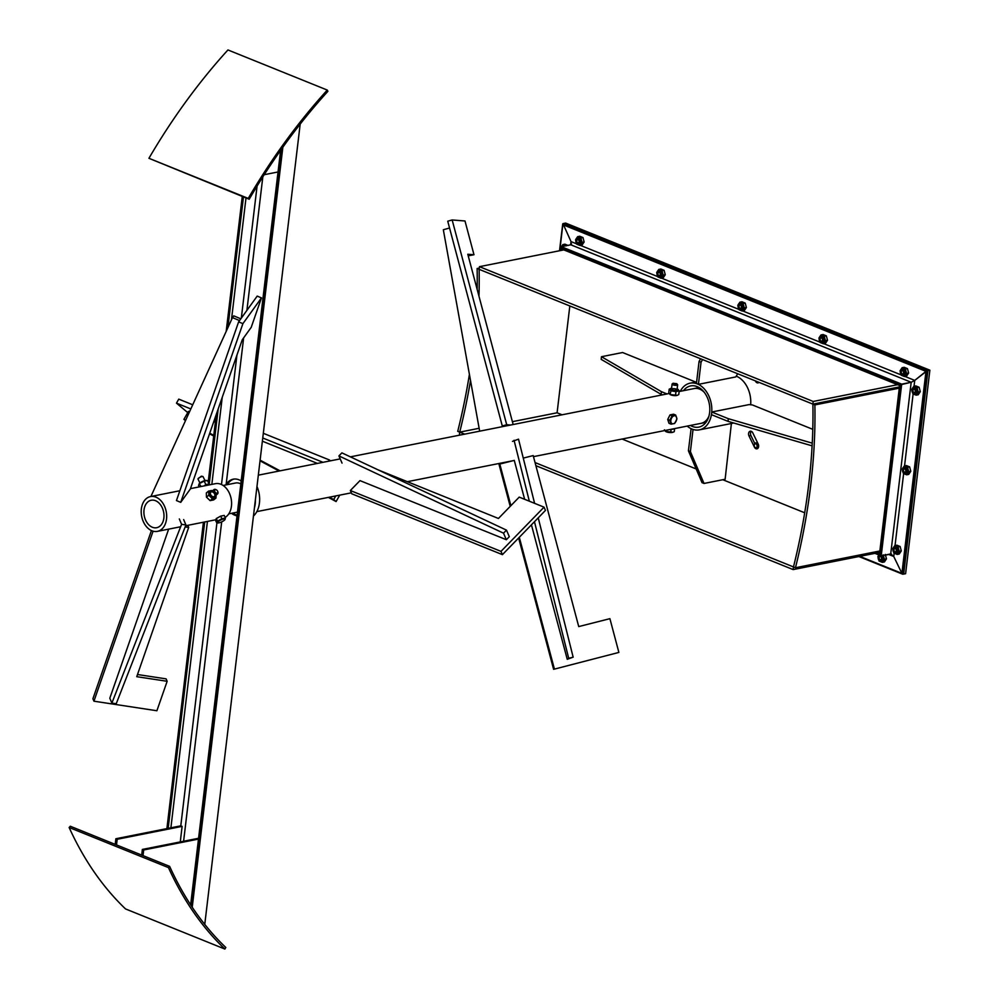 <?xml version="1.0" encoding="UTF-8"?>
<svg xmlns="http://www.w3.org/2000/svg" width="999" height="999" viewBox="0 0 999 999"><rect width="100%" height="100%" fill="white"/><g stroke="black" fill="none" stroke-linecap="round" stroke-linejoin="round"><path stroke-width="1.5" d="M679.12 391.546L694.193 388.549A17.732 12.5 78.8 0 1 699.65 389.123A17.732 12.5 78.8 0 1 704.17 392.195M708.928 416.146A17.732 12.5 78.8 0 1 701.111 423.326L533.466 456.643M223.139 485.477L235.527 483.017A14.473 10.202 78.8 0 1 240.846 483.891M255.419 499.5A23.339 16.446 78.8 0 1 254.42 507.917M256.968 486.513A23.339 16.446 78.8 0 1 258.441 490.659A23.339 16.446 78.8 0 1 259.415 495.579A23.339 16.446 78.8 0 1 253.446 516.058M258.441 490.659L258.454 490.709A22.865 16.121 78.8 0 1 258.454 490.709A22.865 16.121 78.8 0 1 259.415 495.529A22.865 16.121 78.8 0 1 259.415 495.554L259.415 495.529M506.343 539.722L503.521 533.179L506.481 530.132L509.315 536.675L506.343 539.722L359.99 480.619L350.349 490.521L351.76 493.793L502.422 554.645L545.466 510.414L544.043 507.155L519.218 497.115L498.439 518.469L378.184 469.905M502.422 554.645L500.998 551.373L544.043 507.155M350.349 490.521L500.998 551.373M506.481 530.132L341.895 452.872L338.923 455.919L342.033 463.111M503.521 533.179L338.923 455.919M192.72 404.782L178.759 399.138L176.473 403.146L187.75 412.612M330.419 460.826L329.42 459.977L328.746 461.163M329.42 459.977L263.311 433.291M322.977 462.312L262.749 437.987M215.734 418.993L214.822 418.631M190.821 408.941L176.473 403.146M185.477 420.666L183.916 419.355L185.652 420.279M189.535 411.775L188.474 411.351L183.916 419.355M209.54 433.791L213.711 436.026M260.027 460.826L279.083 471.029M328.346 497.402L336.089 501.548L333.716 499.562L335.789 495.929M209.753 433.191L213.786 435.352M260.115 460.152L280.07 470.829M329.333 497.202L333.716 499.562M336.089 501.548L339.735 495.142M317.407 463.411L262.375 441.196M215.359 422.202L213.798 421.566M518.631 537.986L553.608 669.318L618.881 652.422L609.902 618.668L578.733 626.585L533.191 455.581L523.264 458.104M553.608 669.318L618.881 652.422M510.214 506.368L499.075 464.56L499.8 464.06L510.889 505.681M524.637 499.313L514.273 460.389L499.8 464.06M519.305 537.287L554.345 668.818M531.431 524.837L567.245 659.29L573.151 657.167L568.693 658.291L534.465 521.715M567.245 659.29L568.693 658.291M573.151 657.167L538.236 517.844M534.602 503.334L518.518 439.16L512.462 441.383M529.333 501.211L514.06 440.284M510.589 425.025L506.705 424.725L452.16 219.967L464.997 220.979L473.988 254.733L468.219 255.856M452.16 219.967L447.739 221.204L502.285 425.961L506.705 424.725M473.988 254.733L467.794 254.245L513.149 424.525M504.895 426.161L502.285 425.961M449.55 228.009L443.331 229.745L479.657 431.181M225.899 484.927L226.136 484.527A18.669 13.162 78.8 0 1 233.242 479.183A18.669 13.162 78.8 0 1 238.986 479.795A18.669 13.162 78.8 0 1 241.196 480.956M237.038 515.846A18.669 13.162 78.8 0 1 231.543 513.311M204.758 924.4L300.187 124.088M237.113 515.222A18.669 13.162 78.8 0 1 233.004 513.011M227.36 484.64A18.669 13.162 78.8 0 1 233.978 479.07M166.895 828.608L203.421 522.227M208.204 482.117L216.284 414.423M226.186 331.393L242.27 196.441M192.22 907.217L282.854 147.203M694.517 388.486A17.732 12.5 78.8 0 1 694.842 388.411A17.732 12.5 78.8 0 1 700.299 388.998A17.732 12.5 78.8 0 1 702.085 389.897M707.879 419.056A17.732 12.5 78.8 0 1 701.76 423.201A17.732 12.5 78.8 0 1 701.423 423.264M894.117 553.271L893.743 556.48L901.897 573.364L893.743 556.48L890.721 553.933L881.218 555.819L879.545 553.621L877.547 552.822M563.698 223.476L565.646 223.089L929.869 370.179L927.184 370.716L562.949 223.626L927.934 370.567L903.67 574.088L859.764 556.356M561.7 250.324L561.85 249.101L899.6 385.502L879.545 553.621L880.194 554.944L875.786 553.171M559.777 250.712L562.949 223.626L571.028 241.596L562.961 223.626L927.184 370.716L914.734 380.407L911.188 382.267L901.685 384.153L881.218 555.819L880.194 554.944L881.218 555.819L891.47 554.033M561.85 249.101L561.213 247.777L561.85 249.101M560.889 250.487L561.288 246.691L561.213 247.777L561.288 246.691L570.804 244.792L561.288 246.691L901.685 384.153L899.6 385.502L900.474 384.79L880.194 554.944M570.641 244.83L571.028 241.596L570.804 244.792L911.188 382.267L890.721 553.933L893.743 556.48L888.498 554.37M576.573 243.831L571.028 241.596L570.804 244.792L571.528 243.818M904.957 376.448L914.734 380.407L925.986 371.353L901.897 573.364M902.921 574.238L927.184 370.716L925.986 371.353L562.874 224.713M914.035 386.288L914.734 380.407L911.188 382.267L900.474 384.79L561.213 247.777M464.685 434.153L459.715 432.142L479.133 428.284L459.715 432.142L459.39 434.79L460.077 435.064M569.83 305.956L557.092 412.787L512.387 421.678L557.092 412.787L562.062 414.797M622.077 439.036L696.178 468.956M722.814 479.72L804.707 512.787M879.869 550.973L795.466 567.744L793.468 566.933L793.156 569.592L535.876 465.684M879.694 552.397L793.156 569.592M897.601 384.69L813.198 401.461L812.886 404.12A466.67 300.449 112 0 1 793.481 566.933L535.052 462.562M813.198 401.461L479.445 266.671L563.836 249.9M479.445 266.671L479.12 269.33L477.135 268.519L479.27 268.094M795.466 567.744A466.67 300.449 112 0 0 814.884 404.92L812.899 404.12L899.425 386.925L812.886 404.12L479.12 269.33A466.67 300.449 112 0 1 478.971 296.216M470.517 380.494A466.67 300.449 112 0 1 459.715 432.142L457.729 431.343A466.67 300.449 112 0 0 469.405 374.338M477.135 289.31A466.67 300.449 112 0 0 477.135 268.519M814.884 404.92L899.275 388.161M754.42 447.152L749 435.951A3.272 2.298 78.8 0 1 750.261 431.218A3.272 2.298 78.8 0 1 752.796 432.904L758.216 444.105A3.272 2.298 78.8 0 1 756.955 448.838A3.272 2.298 78.8 0 1 754.42 447.152L754.682 447.102M758.703 382.23A3.272 2.298 78.8 0 0 758.99 382.38L758.803 382.53A3.272 2.298 78.8 0 1 758.066 382.879A3.272 2.298 78.8 0 1 755.394 380.906M929.869 370.179L905.606 573.701L903.67 574.088M754.769 443.481L750.948 435.564A3.272 2.298 78.8 0 1 751.298 431.343M700.574 358.766L699.063 361.438L701.048 362.237L698.413 384.353L735.739 376.935L737.699 373.751M702.559 359.565L701.048 362.237M699.063 361.438L696.428 383.554L698.413 384.353M731.393 423.501L725.124 479.258L704.02 483.454L690.396 451.61L688.411 450.799L691.108 428.671M704.02 483.454L702.035 482.654L688.411 450.799M690.396 451.61L693.031 429.483L691.046 428.683M812.249 443.156L728.333 418.693L728.009 421.353L711.45 414.672L711.775 412.013L749.1 404.595L752.384 404.945L812.786 429.333M812.112 445.854L728.009 421.353M728.333 418.693L711.775 412.013M695.716 382.055L622.589 352.522L601.485 356.718L601.173 359.365L661.126 394.343L661.438 391.683L667.032 393.943M601.485 356.718L661.438 391.683M661.126 394.343L662.412 394.855M680.294 391.308A23.801 16.783 78.8 0 1 690.084 383.179A23.801 16.783 78.8 0 1 711.188 403.246A23.801 16.783 78.8 0 1 699.362 429.857A23.801 16.783 78.8 0 1 687.212 426.098M683.491 390.671A21.004 14.81 78.8 0 1 690.634 385.926A21.004 14.81 78.8 0 1 709.253 403.633A21.004 14.81 78.8 0 1 698.825 427.122A21.004 14.81 78.8 0 1 690.409 425.462M736.3 376.186A23.801 16.783 78.8 0 1 750.649 404.757M901.373 372.689A1.636 1.149 -101.2 0 0 903.371 373.464A1.636 1.149 -101.2 0 0 902.646 370.754A1.636 1.149 -101.2 0 0 901.373 372.689L901.385 372.764A2.335 1.648 -101.2 0 0 901.385 372.764A2.335 1.648 -101.2 0 0 903.396 374.488A2.335 1.648 -101.2 0 0 904.619 372.377A2.335 1.648 -101.2 0 0 903.208 369.992A2.335 1.648 -101.2 0 0 902.497 369.917A2.335 1.648 -101.2 0 0 901.298 372.277A2.335 1.648 -101.2 0 0 901.298 372.315M913.036 391.308L913.049 391.383A2.335 1.648 -101.2 0 0 913.049 391.383A2.335 1.648 -101.2 0 0 915.059 393.107A2.335 1.648 -101.2 0 0 916.283 390.996A2.335 1.648 -101.2 0 0 914.872 388.611A2.335 1.648 -101.2 0 0 914.147 388.536A2.335 1.648 -101.2 0 0 912.949 390.896A2.335 1.648 -101.2 0 0 912.961 390.934L912.961 390.971A1.636 1.149 -101.2 0 0 915.034 392.095A1.636 1.149 -101.2 0 0 914.31 389.373A1.636 1.149 -101.2 0 0 912.961 390.971M911.962 389.735A3.771 2.66 -101.2 0 0 915.608 394.455A3.771 2.66 -101.2 0 0 916.345 388.261A3.771 2.66 -101.2 0 0 911.962 389.735M914.185 388.524L914.147 388.536A2.335 1.648 78.8 0 1 916.195 390.247A2.335 1.648 78.8 0 1 916.295 390.746A2.335 1.648 78.8 0 1 915.084 393.107L915.059 393.107M913.785 386.338L917.045 387.649L919.117 387.237L915.858 385.926L913.785 386.338L911.712 389.435L912.899 393.856L916.145 395.167L918.218 394.755L920.291 391.645L919.117 387.237M917.045 387.649L918.218 392.058L916.145 395.167M918.218 392.058L920.291 391.645M900.299 371.116A3.771 2.66 -101.2 0 0 903.945 375.824A3.771 2.66 -101.2 0 0 904.682 369.642A3.771 2.66 -101.2 0 0 900.299 371.116M902.497 369.917L902.522 369.905A2.335 1.648 78.8 0 1 904.532 371.628A2.335 1.648 78.8 0 1 904.632 372.115A2.335 1.648 78.8 0 1 903.421 374.488L903.396 374.488M902.122 367.707L905.381 369.031L907.454 368.619L904.207 367.295L902.122 367.707L900.049 370.816L901.235 375.237L904.482 376.548L906.555 376.136L908.628 373.027L907.454 368.619M905.381 369.031L906.555 373.439L904.482 376.548M906.555 373.439L908.628 373.027M905.381 468.244A2.335 1.648 -101.2 0 0 904.657 468.169A2.335 1.648 -101.2 0 0 903.458 470.529A2.335 1.648 -101.2 0 0 903.458 470.566A1.636 1.149 -101.2 0 0 903.533 470.954A2.335 1.648 -101.2 0 0 903.558 471.029A2.335 1.648 -101.2 0 0 905.569 472.752A2.335 1.648 -101.2 0 0 906.78 470.641A2.335 1.648 -101.2 0 0 905.381 468.244M903.558 471.029L903.533 470.954A1.636 1.149 -101.2 0 0 905.544 471.728A1.636 1.149 -101.2 0 0 904.807 469.006A1.636 1.149 -101.2 0 0 903.471 470.604L903.458 470.529M902.472 469.368A3.771 2.66 -101.2 0 0 906.118 474.088A3.771 2.66 -101.2 0 0 906.855 467.894A3.771 2.66 -101.2 0 0 902.472 469.368M904.694 468.169L904.657 468.169A2.335 1.648 78.8 0 1 906.705 469.892A2.335 1.648 78.8 0 1 906.792 470.379A2.335 1.648 78.8 0 1 905.581 472.739L905.569 472.752M904.295 465.971L907.542 467.282L909.614 466.87L906.368 465.559L904.295 465.971L902.222 469.08L903.396 473.489L906.642 474.8L908.715 474.388L910.801 471.291L909.614 466.87M907.542 467.282L908.715 471.703L906.642 474.8M908.715 471.703L910.801 471.291M894.043 550.586L894.055 550.661A2.335 1.648 -101.2 0 0 894.055 550.661A2.335 1.648 -101.2 0 0 896.066 552.385A2.335 1.648 -101.2 0 0 897.289 550.274A2.335 1.648 -101.2 0 0 895.878 547.889A2.335 1.648 -101.2 0 0 895.166 547.802A2.335 1.648 -101.2 0 0 893.968 550.174A2.335 1.648 -101.2 0 0 893.968 550.212L893.968 550.249A1.636 1.149 -101.2 0 0 896.041 551.361A1.636 1.149 -101.2 0 0 895.316 548.638A1.636 1.149 -101.2 0 0 893.968 550.249M892.969 549.013A3.771 2.66 -101.2 0 0 896.615 553.721A3.771 2.66 -101.2 0 0 897.352 547.539A3.771 2.66 -101.2 0 0 892.969 549.013M895.191 547.802L895.166 547.802A2.335 1.648 78.8 0 1 897.202 549.525A2.335 1.648 78.8 0 1 897.302 550.012A2.335 1.648 78.8 0 1 896.091 552.385L896.066 552.385M894.792 545.604L898.051 546.915L900.124 546.503L896.877 545.192L894.792 545.604L892.719 548.713L893.905 553.134L897.152 554.445L899.225 554.033L901.298 550.924L900.124 546.503M898.051 546.915L899.225 551.336L897.152 554.445M899.225 551.336L901.298 550.924M564.86 245.979A3.771 2.66 -101.2 0 0 561.376 246.666M560.839 248.739L562.812 244.593L566.058 245.904M568.131 245.492L564.885 244.181L562.812 244.593M560.739 247.69L560.626 250.537M820.241 339.935L820.266 339.997A2.335 1.648 -101.2 0 0 820.266 339.997A2.335 1.648 -101.2 0 0 822.277 341.733A2.335 1.648 -101.2 0 0 823.501 339.623A2.335 1.648 -101.2 0 0 822.09 337.225A2.335 1.648 -101.2 0 0 821.365 337.15A2.335 1.648 -101.2 0 0 820.167 339.51A2.335 1.648 -101.2 0 0 820.179 339.548L820.179 339.585A1.636 1.149 -101.2 0 0 822.252 340.709A1.636 1.149 -101.2 0 0 821.515 337.987A1.636 1.149 -101.2 0 0 820.179 339.585M740.958 304.458A2.335 1.648 -101.2 0 0 740.247 304.383A2.335 1.648 -101.2 0 0 739.048 306.743A2.335 1.648 -101.2 0 0 739.048 306.793A1.636 1.149 -101.2 0 0 739.123 307.168A2.335 1.648 -101.2 0 0 739.148 307.242A2.335 1.648 -101.2 0 0 741.158 308.966A2.335 1.648 -101.2 0 0 742.369 306.855A2.335 1.648 -101.2 0 0 740.958 304.458M739.148 307.242L739.123 307.168A1.636 1.149 -101.2 0 0 741.133 307.942A1.636 1.149 -101.2 0 0 740.396 305.219A1.636 1.149 -101.2 0 0 739.06 306.818L739.048 306.743M659.839 271.703A2.335 1.648 -101.2 0 0 659.128 271.628A2.335 1.648 -101.2 0 0 657.929 273.988A2.335 1.648 -101.2 0 0 657.929 274.026A1.636 1.149 -101.2 0 0 658.004 274.4A2.335 1.648 -101.2 0 0 658.016 274.475A2.335 1.648 -101.2 0 0 660.027 276.199A2.335 1.648 -101.2 0 0 661.251 274.088A2.335 1.648 -101.2 0 0 659.839 271.703M658.016 274.475L658.004 274.4A1.636 1.149 -101.2 0 0 660.014 275.175A1.636 1.149 -101.2 0 0 659.278 272.465A1.636 1.149 -101.2 0 0 657.929 274.063L657.929 273.988M576.885 241.671A2.335 1.648 -101.2 0 0 576.898 241.721A2.335 1.648 -101.2 0 0 578.908 243.444A2.335 1.648 -101.2 0 0 580.132 241.333A2.335 1.648 -101.2 0 0 578.721 238.936A2.335 1.648 -101.2 0 0 577.996 238.861A2.335 1.648 -101.2 0 0 576.798 241.221A2.335 1.648 -101.2 0 0 576.81 241.271M578.159 239.698A1.636 1.149 -101.2 0 0 576.885 241.646A1.636 1.149 -101.2 0 0 578.883 242.42A1.636 1.149 -101.2 0 0 578.159 239.698M880.881 555.756A2.335 1.648 -101.2 0 0 880.331 555.731A2.335 1.648 -101.2 0 0 879.132 558.091A2.335 1.648 -101.2 0 0 879.145 558.129M879.207 558.516A1.636 1.149 -101.2 0 0 881.218 559.29A1.636 1.149 -101.2 0 0 880.481 556.568A1.636 1.149 -101.2 0 0 879.207 558.516L879.232 558.578A2.335 1.648 -101.2 0 0 879.232 558.578A2.335 1.648 -101.2 0 0 881.243 560.314A2.335 1.648 -101.2 0 0 882.467 558.216A2.335 1.648 -101.2 0 0 881.081 555.819M819.18 338.349A3.771 2.66 -101.2 0 0 822.826 343.069A3.771 2.66 -101.2 0 0 823.563 336.875A3.771 2.66 -101.2 0 0 819.18 338.349M821.403 337.138L821.365 337.15A2.335 1.648 78.8 0 1 823.413 338.861A2.335 1.648 78.8 0 1 823.513 339.36A2.335 1.648 78.8 0 1 822.289 341.72L822.277 341.733M821.003 334.952L824.25 336.263L826.335 335.851L823.076 334.54L821.003 334.952L818.93 338.049L820.104 342.47L823.363 343.781L825.436 343.369L827.509 340.272L826.335 335.851M824.25 336.263L825.436 340.684L823.363 343.781M825.436 340.684L827.509 340.272M738.061 305.594A3.771 2.66 -101.2 0 0 741.695 310.302A3.771 2.66 -101.2 0 0 742.444 304.121A3.771 2.66 -101.2 0 0 738.061 305.594M740.284 304.383L740.247 304.383A2.335 1.648 78.8 0 1 742.294 306.106A2.335 1.648 78.8 0 1 742.382 306.593A2.335 1.648 78.8 0 1 741.171 308.966L741.158 308.966M739.884 302.185L743.131 303.496L745.204 303.084L741.957 301.773L739.884 302.185L737.811 305.294L738.985 309.715L742.232 311.026L744.305 310.614L746.378 307.505L745.204 303.084M743.131 303.496L744.305 307.917L742.232 311.026M744.305 307.917L746.378 307.505M656.942 272.827A3.771 2.66 -101.2 0 0 660.576 277.547A3.771 2.66 -101.2 0 0 661.313 271.353A3.771 2.66 -101.2 0 0 656.942 272.827M659.153 271.616L659.128 271.628A2.335 1.648 78.8 0 1 661.163 273.339A2.335 1.648 78.8 0 1 661.263 273.838A2.335 1.648 78.8 0 1 660.052 276.199L660.064 276.199M658.766 269.43L662.012 270.741L664.085 270.329L660.839 269.018L658.766 269.43L656.693 272.527L657.866 276.948L661.113 278.259L663.186 277.847L665.259 274.737L664.085 270.329M662.012 270.741L663.186 275.15L661.113 278.259M663.186 275.15L665.259 274.737M575.811 240.06A3.771 2.66 -101.2 0 0 579.457 244.78A3.771 2.66 -101.2 0 0 580.194 238.586A3.771 2.66 -101.2 0 0 575.811 240.06M577.996 238.861L578.034 238.861A2.335 1.648 78.8 0 1 580.044 240.584A2.335 1.648 78.8 0 1 580.144 241.071A2.335 1.648 78.8 0 1 578.921 243.431L578.908 243.444M577.634 236.663L580.881 237.974L582.966 237.562L579.707 236.251L577.634 236.663L575.561 239.772L576.735 244.181L579.994 245.492L582.067 245.08L584.14 241.983L582.966 237.562M580.881 237.974L582.067 242.395L579.994 245.492M582.067 242.395L584.14 241.983M878.958 554.982A3.771 2.66 -101.2 0 0 878.146 556.93A3.771 2.66 -101.2 0 0 881.755 561.663A3.771 2.66 -101.2 0 0 882.592 555.544M881.143 555.819A2.335 1.648 78.8 0 1 882.379 557.454A2.335 1.648 78.8 0 1 882.479 557.942A2.335 1.648 78.8 0 1 881.255 560.302L881.28 560.302M883.216 554.845L884.402 559.265L882.329 562.362L879.07 561.051L877.896 556.63L878.833 554.92M882.329 562.362L884.402 561.95L886.475 558.853L885.289 554.433M884.402 559.265L886.475 558.853M754.345 446.241L754.37 446.328A2.797 1.973 -101.2 0 0 754.37 446.328A2.797 1.973 -101.2 0 0 755.369 447.964A2.797 1.973 -101.2 0 0 756.78 448.389A2.797 1.973 -101.2 0 0 758.166 445.267A2.797 1.973 -101.2 0 0 755.694 442.894A2.797 1.973 -101.2 0 0 754.245 445.729A2.797 1.973 -101.2 0 0 754.257 445.779A1.986 1.399 -101.2 0 0 757.055 446.478A1.986 1.399 -101.2 0 0 755.719 443.818A1.986 1.399 -101.2 0 0 754.257 445.816L754.245 445.729M225.162 517.382A17.732 12.5 -101.2 0 0 230.619 496.565A17.732 12.5 -101.2 0 0 215.409 483.678L190.459 488.636M145.804 520.529A13.998 9.865 78.8 0 1 151.211 500.249A13.998 9.865 78.8 0 1 163.624 512.05A13.998 9.865 78.8 0 1 156.668 527.709A13.998 9.865 78.8 0 1 145.804 520.529M143.631 522.277A17.732 12.5 -101.2 0 0 157.405 531.368A17.732 12.5 -101.2 0 0 166.209 511.538A17.732 12.5 -101.2 0 0 150.487 496.578A17.732 12.5 -101.2 0 0 143.631 522.277M151.423 530.569L92.907 698.751L93.931 701.186L156.893 710.751L167.145 681.293L136.751 676.685L188.674 527.435L185.177 526.91M137.5 674.512L166.109 678.87L167.145 681.293M187.787 525.337L188.674 527.435M153.084 531.181L93.931 701.186M181.593 524.313L185.926 524.962L116.221 703.758L111.876 703.096L181.593 524.313L179.321 518.956M168.656 529.133L109.815 698.226L111.876 703.096M185.926 524.962L183.666 519.617M242.907 323.651L261.463 297.889L257.193 296.104L238.624 321.865L242.907 323.651L180.719 502.347L176.448 500.561L238.624 321.865M261.463 297.889L251.211 327.347L242.257 339.785L190.322 489.023L180.719 502.347M240.834 318.806L233.741 315.846L232.467 317.62L150.899 496.503M239.548 320.579L232.467 317.62M216.421 489.885A2.797 1.861 51.2 0 0 216.246 489.772A2.797 1.861 51.2 0 0 213.986 489.61A2.797 1.861 51.2 0 0 214.023 492.582A2.797 1.861 51.2 0 0 216.92 494.243A2.797 1.861 51.2 0 0 217.495 493.981A2.797 1.861 51.2 0 0 217.832 491.745A2.797 1.861 51.2 0 0 217.757 491.545M217.058 493.144A1.986 1.324 51.2 0 0 217.695 491.371A1.986 1.324 51.2 0 0 216.571 489.972A1.986 1.324 51.2 0 0 214.623 491.021A1.986 1.324 51.2 0 0 217.058 493.144M224.263 520.317A4.208 1.036 -25.8 0 1 218.119 522.952A4.208 1.036 -25.8 0 1 220.879 519.98A4.208 1.036 -25.8 0 1 224.937 519.667A4.208 1.036 -25.8 0 1 224.263 520.317M225.462 518.019L224.213 515.422L220.654 516.133L216.296 518.556L215.497 520.279L216.746 522.877L217.545 521.153L221.903 518.731L225.462 518.019L224.663 519.742M216.296 518.556L217.545 521.153M217.957 522.952L216.746 522.877M220.654 516.133L221.903 518.731M199.912 483.004L197.989 479.033A2.797 0.687 -25.8 0 1 198.002 478.846A2.797 0.687 -25.8 0 1 199.6 477.522A2.797 0.687 -25.8 0 1 202.148 476.511A2.797 0.687 -25.8 0 1 202.872 476.486A2.797 0.687 -25.8 0 1 203.034 476.598L204.957 480.569M198.002 478.846L201.323 476.186L202.872 476.486M199.088 483.828A4.208 1.036 -25.8 0 1 199.163 483.728A4.208 1.036 -25.8 0 1 202.322 481.555A4.208 1.036 -25.8 0 1 205.981 480.432A4.208 1.036 -25.8 0 1 206.106 480.444M205.981 480.432L207.467 480.569L204.158 481.081L199.688 483.454L198.514 485.314L199.276 486.888M201.161 486.513L199.163 483.728M204.058 485.939L205.844 484.565L209.153 484.053L208.903 484.977M204.158 481.081L205.844 484.565M207.467 480.569L209.153 484.053M204.795 485.789A4.208 1.036 -25.8 0 1 208.666 485.027M212.512 490.796A4.208 2.797 51.2 0 0 209.216 493.144A4.208 2.797 51.2 0 0 213.024 497.877A4.208 2.797 51.2 0 0 216.021 495.167M211.451 491.845A2.797 1.861 -128.8 0 1 214.885 494.855A2.797 1.861 -128.8 0 1 212.138 496.328A2.797 1.861 -128.8 0 1 210.552 494.343A2.797 1.861 -128.8 0 1 211.451 491.845M215.984 498.051L212.425 498.763L210.102 500.636L213.661 499.925L215.984 498.051L216.121 495.079M212.425 498.763L208.766 495.242L208.679 491.021L212.725 490.634M208.679 491.021L206.356 492.894L206.443 497.115L210.102 500.636M208.766 495.242L206.443 497.115M676.698 419.18A4.208 2.71 -68 0 1 671.89 423.514A4.208 2.71 -68 0 1 672.714 416.595A4.208 2.71 -68 0 1 676.698 419.18M671.103 424.175L669.829 420.317L672.115 415.759L675.674 415.06L676.947 418.906L674.675 423.464L671.103 424.175L668.993 423.314L667.719 419.468L669.829 420.317M672.115 415.759L670.004 414.91L673.563 414.198L675.674 415.06M670.004 414.91L667.719 419.468M665.496 431.356A4.208 1.249 6.8 0 0 665.684 431.481A4.208 1.249 6.8 0 0 672.727 432.317A4.208 1.249 6.8 0 0 672.827 432.28M664.41 429.82L665.784 431.443L672.976 432.242L674.263 431.655L674.6 428.833L671.041 429.533L670.704 432.355M665.684 431.481L665.908 430.332M673.101 383.266L672.252 383.866A2.797 0.837 6.8 0 0 672.077 384.116A2.797 0.837 6.8 0 0 673.763 385.09A2.797 0.837 6.8 0 0 676.847 385.239A2.797 0.837 6.8 0 0 677.634 384.777A2.797 0.837 6.8 0 0 677.534 384.503L673.101 383.266L676.847 383.703M671.59 388.249A4.208 1.249 6.8 0 0 670.816 388.424A4.208 1.249 6.8 0 0 670.129 388.848A4.208 1.249 6.8 0 0 675.012 390.834A4.208 1.249 6.8 0 0 677.859 389.26A4.208 1.249 6.8 0 0 677.147 388.911M673.788 390.284A2.797 0.837 -173.2 0 1 671.578 389.448A2.797 0.837 -173.2 0 1 674.35 388.686A2.797 0.837 -173.2 0 1 676.872 390.085A2.797 0.837 -173.2 0 1 673.788 390.284M677.447 389.173L679.208 390.809L675.961 391.633L670.953 390.834L669.18 389.198L670.716 388.449M669.18 389.198L668.731 392.994L670.504 394.617L677.334 395.304L678.758 394.593L679.208 390.809M669.954 394.455A4.208 1.249 6.8 0 0 670.079 394.543L670.953 390.834M675.961 391.633L675.511 395.417M670.079 394.543A4.208 1.249 6.8 0 0 677.122 395.379A4.208 1.249 6.8 0 0 677.222 395.342M227.947 49.95A468.543 301.648 112 0 0 148.926 158.304L248.252 198.414A468.543 301.648 -68 0 1 327.285 90.072L227.947 49.95M148.926 158.304L249.188 199.238A466.67 300.449 -68 0 1 327.897 91.321L327.285 90.072M249.188 199.238L248.252 198.414M264.211 174.7L278.034 171.965M224.85 949.05A468.543 301.648 -68 0 1 168.456 867.607L69.131 827.484A468.543 301.648 112 0 0 125.524 908.928L224.85 949.05L225.811 947.489A466.67 300.449 -68 0 1 169.643 866.37L70.305 826.248L69.131 827.484M169.643 866.37L168.456 867.607M116.521 844.917L117.195 839.272L115.872 838.748L180.794 825.836L216.92 522.902M115.197 844.38L115.872 838.748M117.195 839.272L182.118 826.373L180.794 825.836M182.118 826.373L180.27 841.907M143.019 855.619L143.681 849.974L142.358 849.437L198.589 838.273M141.696 855.082L142.358 849.437M143.681 849.974L198.489 839.085M226.136 484.527L243.631 337.874M246.903 310.364L262.824 176.885M183.604 841.245L221.691 521.878M221.491 484.54L236.925 355.082M241.333 318.107L257.08 186.064M170.891 827.809L207.43 521.428M211.838 484.39L222.228 397.352M231.468 319.792L246.004 197.952M168.169 828.346L204.708 521.965M209.128 484.927L218.182 408.966M227.872 327.684L243.469 196.928M191.171 905.618L281.356 149.313M902.384 574.025L859.003 556.505M880.681 555.606L875.024 553.321M580.469 245.404L657.692 276.586M661.588 278.159L738.81 309.353M742.707 310.926L819.942 342.12M823.838 343.693L901.061 374.875M913.111 393.993L904.545 465.921M903.62 473.626L895.042 545.554M749 435.951L750.948 435.564M256.83 511.613L351.348 492.832M407.38 481.693L512.912 460.726M258.329 475.162L340.209 458.891M350.399 456.855L669.055 393.544M228.771 513.861L237.475 512.125M190.647 904.832L280.619 150.35M701.76 423.201L705.968 422.365M694.842 388.411L699.05 387.575M902.671 574.2L858.89 556.53M880.968 555.781L874.912 553.346M559.515 250.761L562.712 223.951M699.362 429.857L733.766 423.027M690.084 383.179L696.628 381.88M179.857 490.746L150.487 496.578M215.722 519.78L185.614 525.761M180.632 526.76L157.405 531.368M214.385 496.478L217.495 493.981M210.876 492.107L213.986 489.61M677.035 389.835L677.634 384.777M671.478 389.173L672.077 384.116"/></g></svg>
